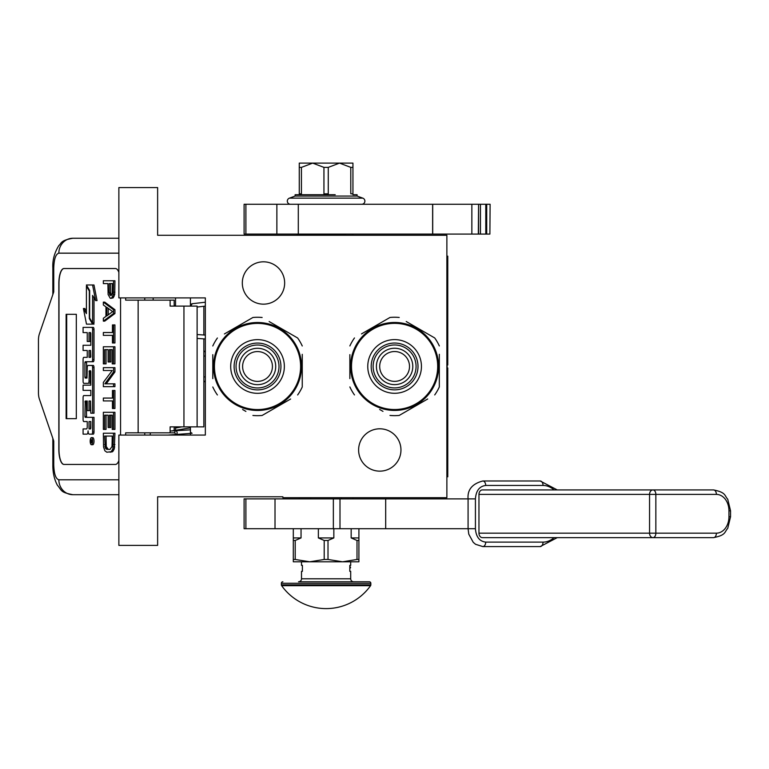 <?xml version="1.0" encoding="UTF-8"?>
<svg xmlns="http://www.w3.org/2000/svg" width="769" height="769" viewBox="0 0 769 769"><rect width="100%" height="100%" fill="white"/><g stroke="black" fill="none" stroke-linecap="round" stroke-linejoin="round"><path stroke-width="1.15" d="M118.868 187.569L118.868 297.901L205.342 297.901L205.342 435.062L118.868 435.062L118.868 545.394L157.626 545.394L157.626 496.793L282.867 496.793L282.867 497.687L446.876 497.687L446.876 235.276L157.626 235.276L157.626 187.569L118.868 187.569M379.78 428.804A21.167 21.167 0 0 1 400.957 449.971A21.167 21.167 0 0 1 379.78 471.147A21.167 21.167 0 0 1 358.614 449.971A21.167 21.167 0 0 1 379.78 428.804M263.488 261.816A21.167 21.167 0 0 1 284.655 282.982A21.167 21.167 0 0 1 263.488 304.159A21.167 21.167 0 0 1 242.312 282.982A21.167 21.167 0 0 1 263.488 261.816M181.744 426.862L175.524 428.045M190.433 429.006L190.106 429.861L170.122 431.034M190.433 432.226L192.077 433.293L168.151 435.062M175.611 434.341C177.399 434.033 177.639 432.822 176.341 430.727C174.563 431.044 174.313 432.245 175.611 434.341M174.621 426.862L175.524 426.93M190.433 427.843L171.583 430.919M205.342 302.217L192.183 303.717L190.779 306.1M174.371 306.1L175.524 304.985M190.433 304.063L191.5 303.976M203.852 338.879L203.852 426.862L170.122 426.862L170.122 432.832L125.645 432.832L125.645 435.062M115.446 464.438L63.942 464.438A14.909 5.095 90 0 1 58.848 449.529L58.992 449.529A14.909 5.095 -90 0 0 64.087 464.438L115.446 464.438A14.909 5.095 90 0 0 118.868 460.602M118.868 272.361A14.909 5.095 90 0 0 115.446 268.525L63.942 268.525A14.909 5.095 90 0 0 58.848 283.434L58.848 449.529M120.55 435.062L120.55 297.901M118.868 479.789L58.848 479.789C55.753 478.904 54.051 473.935 53.743 464.88L52.85 464.88L53.743 464.88L53.743 441.031L39.344 398.919A8.949 3.057 -90 0 1 38.45 392.594L38.45 340.369A8.949 3.057 -90 0 1 39.344 334.044L53.743 291.932L53.743 268.073L52.85 268.073C52.388 260.307 54.388 252.79 58.867 245.503C61.703 243.36 59.905 240.553 72.853 238.255L118.868 238.255M174.178 306.1L174.178 300.131L125.645 300.131L125.645 297.901M115.446 268.525L64.087 268.525A14.909 5.095 -90 0 0 58.992 283.434L58.992 449.529M58.848 479.789A14.909 14.015 90 0 0 72.853 494.698L118.868 494.698M174.178 432.832L170.122 432.832M197.114 426.862L197.114 306.1L170.122 306.1L170.122 300.131M76.323 418.663L76.323 314.3L66.124 314.3L66.124 418.663L76.323 418.663L66.692 418.663L66.692 314.3L76.323 314.3M91.396 444.703L92.799 444.703A3.518 1.202 -90 0 0 94.001 441.185A3.518 1.202 -90 0 0 92.799 437.657L91.396 437.657A3.518 1.202 -90 0 0 90.184 441.185A3.518 1.202 -90 0 0 91.396 444.703A3.518 1.202 -90 0 0 92.597 441.185A3.518 1.202 -90 0 0 91.396 437.657M84.484 434.139L86.964 434.139A3.268 1.115 -90 0 0 88.079 430.871A3.268 1.115 -90 0 0 89.194 434.139L93.26 434.139A2.153 0.74 -90 0 0 94.001 431.986L94.001 417.336L85.186 417.336L84.898 416.51L85.186 401.034L87.243 401.034L87.243 410.627L89.031 410.627L89.031 401.034L90.531 401.034L90.809 413.203L92.597 413.203L92.597 367.601A2.153 0.74 -90 0 0 91.867 365.458L87.983 365.458A2.153 0.74 -90 0 0 87.243 367.611L86.964 378.031L85.186 378.031L84.898 377.204L84.898 362.555L85.186 361.728L91.867 361.728A2.153 0.74 -90 0 0 92.597 359.575L92.597 329.536A2.153 0.74 -90 0 0 91.867 327.392L83.081 327.392L83.081 332.602L87.243 332.602L87.243 341.484L89.031 341.484L89.031 332.602L90.531 332.602L90.809 333.429L90.809 345.271L84.484 345.271M85.224 421.566L87.243 421.566L87.243 426.776A2.153 0.74 90 0 1 86.513 428.929L83.081 428.929L83.081 434.139L86.964 434.139M84.484 390.364L90.809 390.364L90.809 395.574L85.224 395.574M85.224 383.337L88.291 383.337A2.153 0.74 -90 0 0 89.031 381.184L89.31 370.764L90.531 370.764L90.809 371.59L90.809 385.154L84.484 385.154M90.617 370.802L90.434 371.59L89.031 371.59M89.694 383.337A2.153 0.74 -90 0 0 90.434 381.184L90.434 371.59M84.484 350.481L87.243 350.481L87.243 357.345L85.224 357.345M89.031 341.484L90.434 341.484L90.434 332.602M84.484 332.602L87.243 332.602M86.58 378.031L86.58 361.728L93.26 361.728A2.153 0.74 -90 0 0 94.001 359.575L94.001 329.536A2.153 0.74 -90 0 0 93.26 327.392L84.484 327.392M92.597 413.203L94.001 413.203L94.001 367.601A2.153 0.74 -90 0 0 93.26 365.458L91.867 365.458L93.26 365.458M89.031 410.627L90.434 410.627L90.434 401.034M86.58 417.336L86.301 401.86L87.243 401.034M92.597 322.99L92.597 295.44L95.654 300.592L97.048 300.592L93.972 284.982L86.407 284.982L89.665 290.499L89.665 318.039L92.597 322.99L94.001 322.99L94.001 297.805M86.407 311.224L84.811 308.532L83.408 308.532L86.484 324.124L92.597 324.124L89.329 318.606L89.329 291.067L86.407 286.126L86.407 313.589L83.408 308.532M92.597 324.124L94.001 324.124L93.328 322.99M174.178 430.727L174.178 426.862M153.166 300.131L153.166 297.901M91.867 434.139A2.153 0.74 -90 0 0 92.597 431.986L92.597 417.336M90.809 395.574L83.821 395.574A2.153 0.74 -90 0 0 83.081 397.727L83.081 419.413A2.153 0.74 -90 0 0 83.821 421.566L87.243 421.566M90.809 385.154L83.081 385.154L83.081 390.364L90.809 390.364M87.243 357.345L83.821 357.345A2.153 0.74 -90 0 0 83.081 359.498L83.081 381.184A2.153 0.74 -90 0 0 83.821 383.337L88.291 383.337M90.809 345.271L83.081 345.271L83.081 350.481L87.243 350.481M93.26 327.392L91.867 327.392M93.26 361.728L91.867 361.728M95.654 300.592L92.568 284.982M87.08 286.126L86.407 286.126M90.002 318.606L89.329 318.606M92.251 442.454L90.559 442.848L91.3 441.473L90.559 439.772L92.251 439.772L92.251 442.454M89.031 428.929L89.031 421.566L90.809 421.566L90.809 428.102L90.531 428.929L89.031 428.929M89.031 357.345L89.031 350.481L90.531 350.481L90.809 356.518L90.531 357.345L89.031 357.345M92.251 442.271L91.434 442.271M91.242 442.848L90.559 442.848M91.953 442.271L90.559 441.867M92.251 440.483L91.626 440.483L91.626 441.867L92.251 441.867L91.165 441.867M91.905 441.867L92.251 439.772M90.434 428.929L90.809 421.566M90.434 357.345L90.434 350.481M108.218 449.356L106.257 446.51L106.045 436.061M110.063 452.21L112.553 451.739L114.293 448.885L114.937 433.216L103.344 433.216L103.555 446.981L104.863 450.788L106.814 452.21L111.149 451.739L112.889 448.885L113.543 433.216M104.642 436.061L112.236 436.061L112.024 446.51L110.063 449.356L106.814 449.356L105.295 447.933L104.642 436.061M106.045 444.607L104.642 444.607M106.257 446.51L104.863 446.51M106.699 447.933L105.295 447.933M107.343 448.885L105.949 448.885M114.937 444.607L113.543 444.607M114.725 446.981L113.322 446.981M114.293 448.885L112.889 448.885M113.418 450.788L112.024 450.788M112.553 451.739L111.149 451.739M113.543 429.41L114.937 429.41L114.937 412.309L103.344 412.309L103.344 429.41L104.642 429.41L104.642 415.164L108.112 415.164L108.112 427.516L109.419 427.516L109.419 415.164L112.236 415.164L112.236 429.41L113.543 429.41L113.543 412.309M109.419 427.516L110.813 427.516L110.813 415.164M104.642 429.41L106.045 429.41L106.045 415.164M113.543 408.512L114.937 408.512L114.937 390.469L112.457 390.469L112.457 398.063L103.344 398.063L103.344 400.918L112.457 400.918L112.457 408.512L113.543 408.512L113.543 390.469M106.257 383.818L114.937 371.946L114.937 367.669L103.344 367.669L103.344 370.514L112.236 370.514L103.344 382.395L103.344 386.663L113.543 386.663L113.543 383.818L104.863 383.818L113.543 371.946L113.543 367.669M113.543 386.663L114.937 386.663L114.937 383.818L113.543 383.818M114.937 371.946L113.543 371.946M113.543 363.872L114.937 363.872L114.937 346.771L103.344 346.771L103.344 363.872L104.642 363.872L104.642 349.616L108.112 349.616L108.112 361.968L109.419 361.968L109.419 349.616L112.236 349.616L112.236 363.872L113.543 363.872L113.543 346.771M109.419 361.968L110.813 361.968L110.813 349.616M104.642 363.872L106.045 363.872L106.045 349.616M113.543 342.974L114.937 342.974L114.937 324.922L112.457 324.922L112.457 332.525L103.344 332.525L103.344 335.371L112.457 335.371L112.457 342.974L113.543 342.974L113.543 324.922M108.218 314.877L108.218 308.369M103.344 321.125L104.738 321.125L114.937 313.521L114.937 309.724L104.738 302.121L103.344 302.121L103.344 304.976L105.949 306.869L105.949 316.376L103.344 318.27L103.344 321.125L113.543 313.521L113.543 309.724L103.344 302.121M106.814 307.35L112.668 311.618L106.814 315.896L106.814 307.35M114.937 313.521L113.543 313.521M114.937 309.724L113.543 309.724M111.524 295.2L110.601 292.624L110.601 283.598M111.149 298.324L113.206 297.853L114.725 294.527L114.937 280.752L103.344 280.752L103.344 283.598L107.9 283.598L108.112 294.527L110.284 298.324L111.803 297.853L113.322 294.527L113.543 280.752M110.601 292.624L109.198 292.624L109.198 283.598L112.457 283.598L112.236 294.046L110.505 295.479L109.198 292.624M110.813 294.046L109.419 294.046M111.255 294.998L109.852 294.998M111.149 295.479L110.505 295.479M114.937 292.153L113.543 292.153M114.725 294.527L113.322 294.527M114.072 296.421L112.668 296.421M113.206 297.853L111.803 297.853M175.524 435.062L175.524 434.514M175.524 430.63L175.524 426.862M175.524 306.1L175.524 297.901M190.433 435.062L190.433 426.862M190.433 306.1L190.433 297.901M284.357 366.477A26.838 26.838 0 0 0 257.519 339.638A26.838 26.838 0 0 0 230.69 366.477A26.838 26.838 0 0 0 257.519 393.315A26.838 26.838 0 0 0 284.357 366.477M280.935 366.477A23.406 23.406 0 0 0 257.519 343.07A23.406 23.406 0 0 0 234.112 366.477A23.406 23.406 0 0 0 257.519 389.893A23.406 23.406 0 0 0 280.935 366.477M257.519 384.673A18.187 18.187 0 0 0 275.715 366.477A18.187 18.187 0 0 0 257.519 348.29A18.187 18.187 0 0 0 239.332 366.477A18.187 18.187 0 0 0 257.519 384.673M257.519 381.386A14.909 14.909 0 0 0 272.428 366.477A14.909 14.909 0 0 0 257.519 351.568A14.909 14.909 0 0 0 242.61 366.477A14.909 14.909 0 0 0 257.519 381.386M257.519 387.951A21.474 21.474 0 0 1 236.054 366.477A21.474 21.474 0 0 1 257.519 345.012A21.474 21.474 0 0 1 278.993 366.477A21.474 21.474 0 0 1 257.519 387.951M300.612 366.477A43.093 43.093 0 0 0 257.519 323.393A43.093 43.093 0 0 0 214.436 366.477A43.093 43.093 0 0 0 257.519 409.569A43.093 43.093 0 0 0 300.612 366.477M301.506 366.477A43.987 43.987 0 0 0 257.519 322.499A43.987 43.987 0 0 0 213.542 366.477A43.987 43.987 0 0 0 257.519 410.463A43.987 43.987 0 0 0 301.506 366.477M212.792 354.663L212.792 378.627M212.792 375.176L212.792 370.629M242.591 409.502L245.897 411.415M287.318 400.928L262.133 415.462A49.197 49.197 0 0 1 252.905 415.462M262.133 415.462L290.624 399.015M302.255 378.29L302.255 386.98A49.197 49.197 0 0 1 297.641 394.968M302.255 386.98L302.255 354.326M302.255 357.787L302.255 362.334M302.255 345.983A49.197 49.197 0 0 0 297.641 337.995L269.15 321.548M272.457 323.451L297.641 337.995M262.133 317.491A49.197 49.197 0 0 0 252.905 317.491L224.423 333.948M227.73 332.035L252.905 317.491M217.406 337.995A49.197 49.197 0 0 0 212.792 345.983M217.406 394.968A49.197 49.197 0 0 1 212.792 386.98M300.343 356.441L300.054 355.288L300.343 356.441M300.794 358.585L300.458 356.931M300.323 356.345L300.054 355.288M301.419 363.795L301.333 362.545M301.333 362.632L301.285 362.064M297.113 347.309L297.651 348.472M421.441 366.448A26.838 26.838 0 0 0 394.603 339.61A26.838 26.838 0 0 0 367.765 366.448A26.838 26.838 0 0 0 394.603 393.286A26.838 26.838 0 0 0 421.441 366.448M418.009 366.448A23.406 23.406 0 0 0 394.603 343.041A23.406 23.406 0 0 0 371.187 366.448A23.406 23.406 0 0 0 394.603 389.854A23.406 23.406 0 0 0 418.009 366.448M394.603 384.635A18.187 18.187 0 0 0 412.79 366.448A18.187 18.187 0 0 0 394.603 348.251A18.187 18.187 0 0 0 376.406 366.448A18.187 18.187 0 0 0 394.603 384.635M394.603 381.357A14.909 14.909 0 0 0 409.512 366.448A14.909 14.909 0 0 0 394.603 351.539A14.909 14.909 0 0 0 379.694 366.448A14.909 14.909 0 0 0 394.603 381.357M394.603 387.912A21.474 21.474 0 0 1 373.128 366.448A21.474 21.474 0 0 1 394.603 344.973A21.474 21.474 0 0 1 416.067 366.448A21.474 21.474 0 0 1 394.603 387.912M437.686 366.448A43.093 43.093 0 0 0 394.603 323.355A43.093 43.093 0 0 0 351.51 366.448A43.093 43.093 0 0 0 394.603 409.531A43.093 43.093 0 0 0 437.686 366.448M438.58 366.448A43.987 43.987 0 0 0 394.603 322.461A43.987 43.987 0 0 0 350.616 366.448A43.987 43.987 0 0 0 394.603 410.425A43.987 43.987 0 0 0 438.58 366.448M349.866 354.634L349.866 378.598M349.866 375.137L349.866 370.591M379.665 409.473L382.972 411.377M424.392 400.889L399.217 415.433A49.197 49.197 0 0 1 389.989 415.433M399.217 415.433L427.699 398.986M439.33 378.261L439.33 386.942A49.197 49.197 0 0 1 434.716 394.93M439.33 386.942L439.33 354.298M439.33 357.748L439.33 362.305M439.33 345.944A49.197 49.197 0 0 0 434.716 337.956L406.224 321.509M409.531 323.422L434.716 337.956M399.217 317.462A49.197 49.197 0 0 0 389.989 317.462L361.497 333.909M364.804 331.997L389.989 317.462M354.48 337.956A49.197 49.197 0 0 0 349.866 345.944M354.48 394.93A49.197 49.197 0 0 1 349.866 386.942M438.484 363.497L438.397 362.382L438.484 363.497M437.417 356.403L437.128 355.249L437.417 356.403M437.648 357.441L437.532 356.903M437.398 356.316L437.128 355.249M437.869 358.546L437.657 357.47M438.503 363.756L438.407 362.507M438.417 362.593L438.359 362.026M434.187 347.28L434.725 348.444M333.352 498.879L333.352 528.697L244.1 528.697L244.1 498.879L475.425 498.879C476.03 490.728 479.462 486.248 485.7 485.46L543.039 485.46A4.47 2.874 90 0 0 540.165 480.981L482.826 480.981A4.47 2.874 90 0 1 485.7 485.46M333.352 528.697L475.425 528.697L475.425 498.879M469.676 528.697L475.425 528.697C476.03 536.849 479.462 541.318 485.7 542.116A4.47 2.874 -90 0 1 482.826 546.586L540.165 546.586A4.47 2.874 -90 0 0 543.039 542.116L485.7 542.116M299.266 234.084L299.266 235.103M299.266 497.687L299.266 498.879M352.942 234.084L352.942 235.103M352.942 497.687L352.942 498.879M301.044 528.697L301.044 537.935L295.209 540.472L295.209 559.467L293.306 559.467L293.306 561.793L309.705 561.793L295.209 559.467M318.366 528.697L318.366 537.935L324.201 540.472L324.201 559.467L309.705 561.793L342.503 561.793L328.007 559.467L328.007 540.472L333.842 537.935L333.842 528.697M351.164 528.697L351.164 537.935L357.008 540.472L357.008 559.467L342.503 561.793L352.5 561.793L350.702 561.793L350.702 565.369L349.808 565.369L349.808 571.338L350.702 571.338L350.702 578.788A2.98 2.98 -49.7 0 0 353.692 581.777L298.526 581.777A2.98 2.98 49.7 0 0 301.506 578.788L301.506 571.338L302.4 571.338L302.4 565.369L301.506 565.369L301.506 561.793M358.912 528.697L358.912 559.467L357.008 559.467M342.503 561.793L358.912 561.793L358.912 559.467M293.306 528.697L293.306 559.467M293.306 537.935L301.044 537.935M293.306 540.472L295.209 540.472M324.201 559.467L328.007 559.467M324.201 540.472L328.007 540.472M318.366 537.935L333.842 537.935M357.008 540.472L358.912 540.472M351.164 537.935L358.912 537.935M303.592 497.687L348.617 497.687M341.465 498.129L341.465 498.879M310.753 498.129L310.753 498.879M298.295 204.266L298.295 234.084L244.1 234.084L244.1 204.266L471.858 204.266L471.858 234.084L432.63 234.084L432.63 204.266M298.295 234.084L432.63 234.084M489.891 234.084L490.113 204.266L489.891 234.084L471.858 234.084M478.578 234.084L478.578 204.266L489.891 204.266M478.337 234.084L478.578 204.266M478.337 204.266L471.858 204.266M361.718 204.266A3.153 3.153 100 0 0 362.795 198.142L357.085 196.066L357.085 194.72L353.404 194.72M362.795 198.142L289.423 198.142A3.153 3.153 -100 0 0 290.499 204.266M357.085 196.066L295.123 196.066L295.123 194.72L335.217 194.72M289.423 198.142L295.123 196.066M317.001 194.72L299.276 194.72L299.266 167.373L301.429 167.373L312.685 163.115L352.942 163.115L352.942 194.72M299.266 167.373L299.266 163.115L312.685 163.115L323.941 167.373L323.941 193.826L326.104 193.826L326.104 194.72M352.942 164.249L352.942 167.238M352.942 193.826L350.779 193.826L350.779 167.373L352.942 167.373M326.104 193.826L328.267 193.826L328.267 167.373L339.523 163.115L350.779 167.373M299.266 193.826L301.429 193.826L301.429 167.373M328.267 167.373L323.941 167.373M349.808 567.849L349.808 570.733M281.656 585.69A54.57 54.57 0 0 0 370.562 585.69L281.656 585.69A1.49 1.49 68.4 0 1 281.377 584.825L281.377 583.267L370.831 583.267L370.831 584.825A1.49 1.49 -68.3 0 1 370.562 585.69M317.059 581.777L369.341 581.777A1.49 1.49 -138.6 0 1 370.831 583.267M282.867 581.777A1.49 1.49 138.6 0 0 281.377 583.267M369.341 581.777L347.3 581.777M342.618 581.777L340.177 581.777M327.411 581.777L324.797 581.777M349.808 567.311L349.808 566.022M478.962 494.4L649.555 494.4A4.47 3.422 -90 0 1 652.977 489.93A4.47 2.874 -90 0 1 655.851 494.4L655.851 533.167A4.47 2.874 90 0 1 652.977 537.637L482.394 537.637A4.47 3.422 -90 0 1 478.962 533.167L478.962 494.4A4.47 3.422 -90 0 1 482.394 489.93L713.517 489.93A4.47 2.874 90 0 1 716.391 494.4L649.555 494.4L649.555 533.167L478.962 533.167M716.391 533.167L649.555 533.167A4.47 3.422 -90 0 0 652.977 537.637L713.517 537.637A4.47 2.874 -90 0 0 716.391 533.167A16.399 12.564 90 0 0 728.954 516.768L728.954 510.808A16.399 12.564 90 0 0 716.391 494.4M296.94 235.103L356.941 235.276M446.876 256.154L447.769 256.154L447.769 364.987L447.173 364.987L447.173 367.967L447.769 367.967L447.769 476.809L446.876 476.809M447.769 276.052L447.769 314.137M447.769 320.548L447.769 329.219M150.426 432.832L150.099 435.062M138.141 300.131L138.141 432.832M118.868 253.164L58.848 253.164C55.753 254.049 54.051 259.018 53.743 268.073M144.755 435.062L144.755 432.832M183.945 306.1L183.945 426.862M144.755 300.131L144.755 297.901M58.848 253.164A14.909 14.015 -90 0 1 72.853 238.255M94.001 431.986L92.597 431.986M90.434 381.184L89.031 381.184M94.001 329.536L92.597 329.536M94.001 359.575L92.597 359.575M86.301 362.555L84.898 362.555M86.301 377.204L84.898 377.204M94.001 367.601L92.597 367.601M86.301 401.86L84.898 401.86M86.301 416.51L84.898 416.51M205.342 376.916L203.852 376.916M203.852 356.047L205.342 356.047M245.897 528.697L245.897 498.879M385.682 528.697L385.682 498.879M339.994 528.697L339.994 498.879M275.014 498.879L275.014 528.697M245.897 234.084L245.897 204.266M276.869 204.266L276.869 234.084M486.71 204.266L486.71 234.084M485.787 204.266L485.787 234.084M480.452 204.266L480.452 234.084M281.377 584.825L370.831 584.825M350.702 578.788L301.506 578.788M469.119 498.879L468.081 498.879L468.081 528.697L468.773 534.157L473.252 542.347L475.578 544.298L482.826 546.586M554.055 489.93A25.348 19.417 90 0 0 543.039 485.46M554.055 537.637A25.348 19.417 -90 0 1 543.039 542.116M713.517 537.637C726.109 535.186 724.388 532.023 727.743 528.303L730.55 516.768L728.954 516.768M713.517 489.93C726.109 492.391 724.388 495.553 727.743 499.264L730.55 510.808L728.954 510.808M446.876 265.094L447.769 265.094M446.876 467.869L447.769 467.869M197.114 334.544L205.342 335.092M197.114 338.427L205.342 338.975M205.342 306.11L197.114 307.052M203.852 334.996L203.852 306.283M72.853 494.698C60.328 492.256 62.222 490.968 57.31 485.104C54.253 479.279 52.763 472.541 52.85 464.88L52.85 438.397M52.85 294.565L52.85 268.073M205.342 352.173A5.96 5.96 0 0 0 203.852 350.914M203.852 382.049A5.96 5.96 0 0 0 205.342 380.79M432.707 204.266L432.707 234.084M349.905 568.204A0.75 0.75 0 0 0 349.905 566.724M468.081 498.879C467.302 489.757 472.214 483.797 482.826 480.981M557.265 489.93L540.165 480.981M540.165 546.586L557.265 537.637M730.55 510.808L730.55 516.768"/></g></svg>
